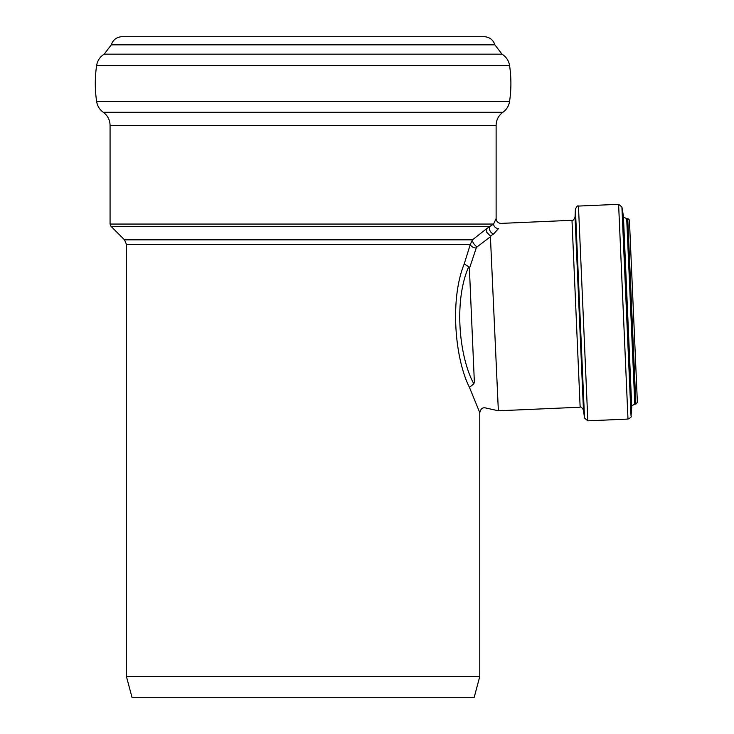 <?xml version="1.0" encoding="UTF-8"?>
<svg xmlns="http://www.w3.org/2000/svg" width="734" height="734" viewBox="0 0 734 734"><rect width="100%" height="100%" fill="white"/><g stroke="black" fill="none" stroke-linecap="round" stroke-linejoin="round"><path stroke-width="1.1" d="M486.734 232.247L490.385 236.073L493.56 233.999A4.808 3.459 55.6 0 1 489.963 230.678A4.808 3.459 55.6 0 1 490.064 226.329L486.633 228.687L486.725 232.247A4.808 3.275 -124.4 0 1 486.917 228.494M493.56 233.999L498.514 228.595A4.808 4.477 25 0 1 493.578 224.063L490.064 226.329L111.017 226.329L110.072 224.063L493.578 224.063L496.111 218.594C496.432 221.613 498.102 223.209 501.129 223.393L571.988 220.301L580.144 407.214L498.358 410.783L490.385 236.064M498.514 228.595C501.973 221.686 501.973 221.686 498.514 228.595C501.973 221.686 501.973 221.686 498.514 228.595M126.413 244.376L470.31 244.376L464.191 264.001C449.575 300.004 455.126 359.165 469.439 387.35L479.77 412.646L479.779 676.473L474.201 697.3L131.992 697.3L126.413 676.473L126.413 244.376L124.532 239.844L472.476 239.844L470.31 244.376A4.808 3.395 -160.1 0 0 476.265 247.954L477.1 246.863A4.808 1.789 51.8 0 1 472.779 241.835L472.476 239.844L486.633 228.687M477.1 246.863L490.743 236.504M476.265 247.954L469.402 268.525L468.742 266.699L464.191 264.001M469.402 268.525L474.357 381.983C488.862 416.16 488.862 416.16 474.357 381.983L473.843 383.845C459.172 357.146 453.584 300.894 468.742 266.699M126.413 676.473L479.779 676.473M469.439 387.35L473.843 383.845M629.708 226.76L637.084 395.754M584.521 418.05L583.457 409.994L575.043 217.236L575.401 209.126L584.521 418.05L587.833 420.83L627.983 419.077L618.606 204.318L578.456 206.07L587.833 420.83M631.038 416.123L621.909 206.988L623.395 215.879L631.745 407.141L631.038 416.123C631.726 416.802 630.708 417.784 627.983 419.077M635.846 404.14L634.8 404.186L626.698 218.548L627.744 218.503L635.846 404.14L637.378 402.471L629.414 220.035L627.744 218.503M110.072 224.063L110.072 125.367L496.12 125.367L496.12 218.594M110.072 125.367C109.935 119.899 107.669 115.532 103.265 112.265L502.918 112.265C498.524 115.532 496.257 119.899 496.12 125.367M103.265 112.265C99.595 109.595 97.383 106.026 96.64 101.54L509.552 101.54C508.8 106.026 506.598 109.595 502.918 112.265M96.64 101.54C94.851 89.539 94.842 77.529 96.622 65.519L509.57 65.519C511.35 77.529 511.341 89.539 509.552 101.54M96.622 65.519C97.457 60.61 99.971 56.83 104.182 54.169L502.01 54.169C506.221 56.83 508.735 60.61 509.57 65.519M104.182 54.169L111.302 44.838L494.89 44.838L502.01 54.169M111.302 44.838C112.953 39.985 116.33 37.278 121.413 36.709L484.77 36.709C489.862 37.278 493.239 39.985 494.89 44.838M124.532 239.844L111.017 226.329M479.779 412.655L479.779 412.646C480.651 408.801 482.596 407.242 485.614 407.957L498.358 410.783M580.144 407.214C580.695 406.388 581.805 407.315 583.457 409.994M571.988 220.301C572.612 221.062 573.639 220.044 575.043 217.236M578.456 206.07C577.814 205.309 576.796 206.327 575.401 209.126M621.909 206.988L618.606 204.318M631.745 407.141C631.066 406.443 632.084 405.462 634.8 404.186M623.395 215.879C622.771 216.613 623.872 217.503 626.698 218.548M484.77 36.709L121.413 36.709"/></g></svg>
